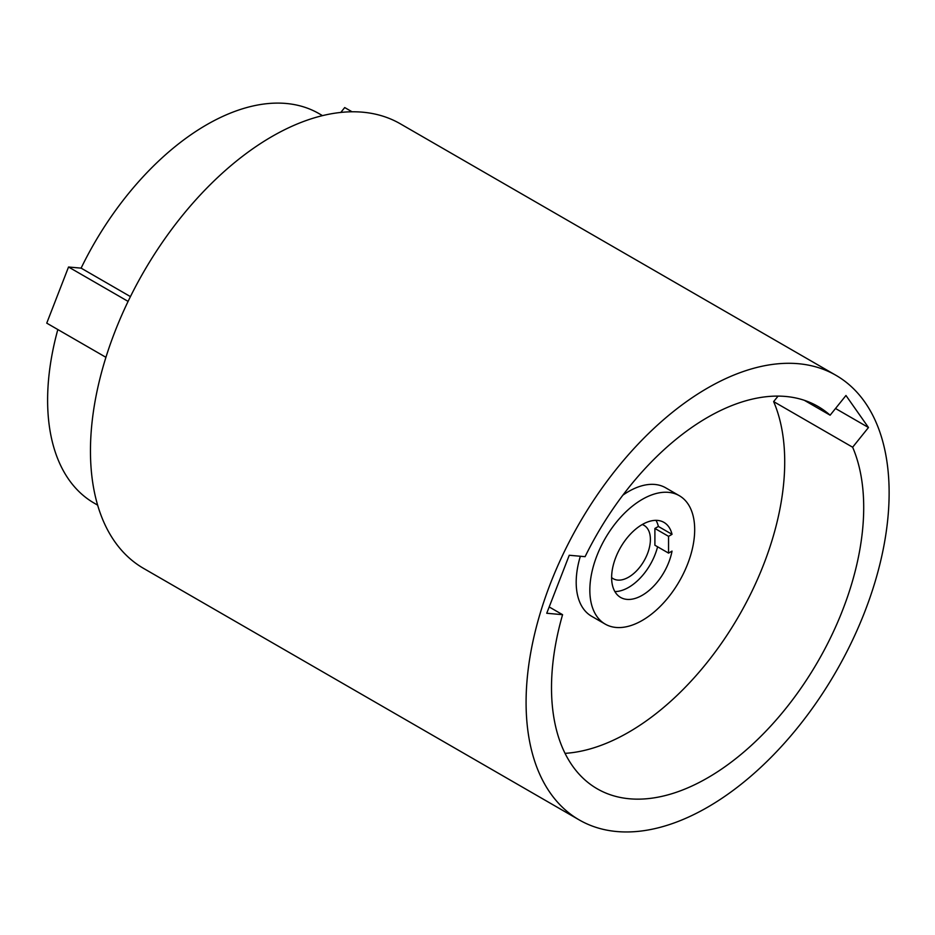 <?xml version="1.0" encoding="UTF-8"?>
<svg xmlns="http://www.w3.org/2000/svg" width="935" height="935" viewBox="0 0 935 935"><rect width="100%" height="100%" fill="white"/><g stroke="black" fill="none" stroke-linecap="round" stroke-linejoin="round"><path stroke-width="1.4" d="M672.031 534.329L668.548 536.339L668.548 553.111L672.031 551.101A43.326 25.023 120 0 1 642.263 595.279A43.326 25.023 120 0 1 620.595 597.43A43.326 25.023 120 0 1 613.956 562.706A43.326 25.023 120 0 1 642.263 524.523A43.326 25.023 120 0 1 663.932 522.373A43.326 25.023 120 0 1 672.031 534.329L658.38 526.452A43.326 25.023 120 0 0 655.996 520.339M614.879 591.575A43.326 25.023 120 0 0 628.612 587.402A43.326 25.023 120 0 0 657.585 546.788M642.263 499.372A74.134 42.8 120 0 0 593.83 564.693A74.134 42.8 120 0 0 605.19 624.101A74.134 42.8 120 0 0 642.263 620.431A74.134 42.8 120 0 0 690.696 555.098A74.134 42.8 120 0 0 679.324 495.702A74.134 42.8 120 0 0 642.263 499.372M679.324 495.702L665.685 487.813A74.134 42.8 120 0 0 628.612 491.483A74.134 42.8 120 0 0 622.862 495.164M580.355 556.255A74.134 42.8 120 0 0 591.539 616.223L605.19 624.101M668.548 553.111L654.897 545.234L654.897 528.462L658.38 526.452M654.897 528.462L668.548 536.339M611.619 577.573A30.808 17.788 120 0 0 613.208 578.695A30.808 17.788 120 0 0 628.612 577.175A30.808 17.788 120 0 0 648.738 550.025A30.808 17.788 120 0 0 644.016 525.341A30.808 17.788 120 0 0 642.24 524.535M707.608 388.025A256.704 148.209 120 0 0 539.904 614.237A256.704 148.209 120 0 0 579.256 819.937A256.704 148.209 120 0 0 707.608 807.221A256.704 148.209 120 0 0 875.312 581.021A256.704 148.209 120 0 0 835.96 375.321A256.704 148.209 120 0 0 707.608 388.025M835.96 375.321L400.32 123.806A256.704 148.209 120 0 0 271.968 136.522A256.704 148.209 120 0 0 104.276 362.722A256.704 148.209 120 0 0 143.616 568.422L579.256 819.937M322.493 115.624L319.057 113.638A224.868 129.825 120 0 0 206.623 124.776A224.868 129.825 120 0 0 81.111 268.135L130.432 296.605M707.608 417.372A220.765 127.464 120 0 0 585.088 556.676L569.251 555.261L546.741 613.267L562.578 614.681A220.765 127.464 120 0 0 597.231 788.813A220.765 127.464 120 0 0 793.441 698.632A220.765 127.464 120 0 0 852.638 447.222L868.475 427.517L845.965 395.493L830.128 415.198A220.765 127.464 120 0 0 817.985 406.444A220.765 127.464 120 0 0 707.608 417.372M804.334 400.309L830.128 415.198M57.83 329.541A224.868 129.825 120 0 0 94.19 503.135L97.626 505.122M105.924 357.31L46.75 323.148L68.535 267.013L81.111 268.135M340.796 112.434L344.711 107.56L352.039 111.779M565.032 753.353A220.765 127.464 120 0 0 736.733 619.613A220.765 127.464 120 0 0 773.642 401.606L852.638 447.222M549.196 606.955L562.578 614.681M773.642 401.606L778.072 396.101M835.516 408.49L868.475 427.517M128.095 301.397L68.535 267.013"/></g></svg>
